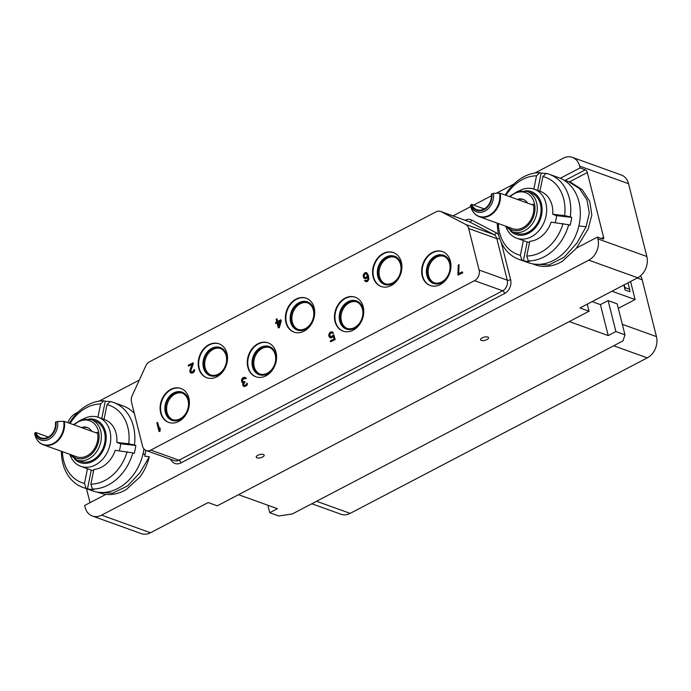 <?xml version="1.0" encoding="UTF-8"?>
<svg xmlns="http://www.w3.org/2000/svg" width="691" height="691" viewBox="0 0 691 691"><rect width="100%" height="100%" fill="white"/><g stroke="black" fill="none" stroke-linecap="round" stroke-linejoin="round"><path stroke-width="1.04" d="M145.758 450.342A38.938 30.594 -70.2 0 1 144.704 456.181L149.325 456.708A44.803 35.198 -70.2 0 1 139.919 476.989L126.505 489.383A44.803 35.198 -70.2 0 1 105.783 494.419L84.648 505.484L85.097 507.306A16.394 12.879 -70.2 0 0 92.369 516.022A16.394 12.879 -70.2 0 0 101.577 515.158L588.767 260.179A16.394 12.879 -70.2 0 0 597.922 238.905L597.465 237.082L576.329 248.147A44.803 35.198 -70.2 0 1 575.819 248.855L562.405 261.241A44.803 35.198 109.8 0 1 535.154 264.791L533.072 264.04L548.922 264.999L564.279 257.138L576.838 243.172L586.072 226.752L589.302 213.156L586.987 199.889L579.49 188.574L568.382 181.517L564.34 180.394M560.289 178.287L580.095 167.922L579.637 166.099A16.394 12.879 -70.2 0 0 572.364 157.384L621.278 174.978A16.394 12.879 109.8 0 1 628.551 183.694L646.836 256.499A16.394 12.879 109.8 0 1 637.672 277.773L579.982 307.97L589.052 311.226L217.25 505.821L208.181 502.556L150.491 532.752A16.394 12.879 109.8 0 1 141.284 533.616L92.369 516.022M487.76 337.061A4.103 1.65 -14.1 0 1 488.528 337.744A4.103 1.65 -14.1 0 1 485.998 340.015A4.103 1.65 -14.1 0 1 481.351 340.413A4.103 1.65 -14.1 0 1 480.573 339.739A4.103 1.65 -14.1 0 1 483.104 337.467A4.103 1.65 -14.1 0 1 487.76 337.061M263.392 454.488A4.103 1.65 -14.1 0 1 264.169 455.162A4.103 1.65 -14.1 0 1 261.639 457.433A4.103 1.65 -14.1 0 1 256.983 457.839A4.103 1.65 -14.1 0 1 256.214 457.157A4.103 1.65 -14.1 0 1 258.745 454.885A4.103 1.65 -14.1 0 1 263.392 454.488M78.014 412.164L75.975 413.227A16.394 12.879 -70.2 0 0 67.813 422.642M99.063 401.143L139.297 380.085M453.011 215.903L470.796 206.592M473.672 205.089L491.456 195.778M496.25 193.264L513.914 184.022M534.964 173.009L563.156 158.248A16.394 12.879 -70.2 0 1 572.364 157.384M589.052 311.226L587.272 304.152M532.588 263.867L533.072 264.04M580.095 167.922L585.346 169.813A2.462 1.157 -117.6 0 1 587.324 172.508L603.597 237.307A2.462 1.157 -117.6 0 1 603.312 238.974A2.462 1.157 -117.6 0 1 602.716 238.974L597.465 237.082M568.382 181.517L570.939 182.441L582.228 189.688L589.725 201.349L591.833 215.031L588.145 229.049L576.372 248.164M539.921 191.234L542.91 176.542L546.132 173.363A45.14 35.466 109.8 0 1 549.336 174.305L558.924 177.751A45.14 35.466 109.8 0 1 578.272 228.289A45.14 35.466 109.8 0 1 534.713 264.187A45.14 35.466 -70.2 0 1 528.356 262.71L518.768 259.263A45.14 35.466 -70.2 0 0 521.964 260.196L523.381 260.706A45.14 35.466 109.8 0 0 526.533 261.25A45.14 35.466 109.8 0 0 529.764 261.431L528.347 260.922A45.14 35.466 109.8 0 0 568.71 224.748L570.127 225.257A45.14 35.466 109.8 0 0 571.725 217.38L556.549 215.652A26.025 20.454 109.8 0 1 555.996 219.626A26.025 20.454 109.8 0 1 555.236 222.623M549.336 174.305A45.14 35.466 109.8 0 1 570.317 216.87L571.725 217.38M505.993 195.328A41.011 32.227 -70.2 0 1 536.527 175.816L539.749 172.638L541.165 173.147A45.14 35.466 109.8 0 1 544.396 173.337A45.14 35.466 109.8 0 1 545.942 173.553M541.165 173.147L537.658 190.414M506.071 227.244A26.025 20.454 109.8 0 0 516.695 238.196A26.025 20.454 109.8 0 0 546.037 216.041A26.025 20.454 -70.2 0 0 534.316 189.213A26.025 20.454 -70.2 0 0 519.148 190.889M534.316 189.213L540.457 191.424A26.025 20.454 109.8 0 1 552.731 214.279L556.549 215.652M536.527 175.816L533.841 189.049M498.323 223.53A41.011 32.227 -70.2 0 0 520.383 255.29L523.372 240.589A26.025 20.454 109.8 0 1 522.837 240.408L516.695 238.196M523.372 240.589L527.19 241.962L523.381 260.706M529.505 242.524A26.025 20.454 109.8 0 1 527.19 241.962M568.71 224.748L551.124 222.156A26.025 20.454 109.8 0 1 529.755 241.314L526.767 256.015L528.347 260.922M563.035 223.513A41.011 32.227 109.8 0 1 526.767 256.015M542.91 176.542A41.011 32.227 109.8 0 1 564.633 215.635L552.731 214.279M564.633 215.635L570.317 216.87M497.347 223.176A45.14 35.466 -70.2 0 0 518.768 259.263M539.749 172.638A45.14 35.466 -70.2 0 0 505.242 195.052M521.964 260.196L520.383 255.29M525.048 190.837A22.751 17.871 -70.2 0 1 541.537 215.056A22.751 17.871 109.8 0 1 528.572 233.273A22.751 17.871 109.8 0 1 510.58 231.044M527.06 191.398L530.878 192.772A21.516 16.912 -70.2 0 1 540.569 214.953A21.516 16.912 109.8 0 1 516.315 233.273L512.497 231.9A21.516 16.912 -70.2 0 0 536.752 213.579A21.516 16.912 -70.2 0 0 527.06 191.398L517.956 191.182L509.293 196.512M527.518 203.068A12.706 9.985 -70.2 0 0 523.13 199.345A12.706 9.985 -70.2 0 0 521.342 198.93A12.706 9.985 -70.2 0 0 517.369 199.414M533.34 204.121A18.45 14.494 109.8 0 1 528.468 223.176A18.45 14.494 109.8 0 1 512.584 228.661L479.269 216.68A18.45 14.494 -70.2 0 0 494.773 211.636A18.45 14.494 -70.2 0 0 500.249 193.255L532.839 204.985L533.34 204.121L532.156 204.735M484.227 208.881L471.642 204.355A12.706 9.985 -70.2 0 0 476.825 209.701A12.706 9.985 -70.2 0 0 478.613 210.116A12.706 9.985 -70.2 0 0 491.344 194.041L493.486 193.342A14.822 11.643 109.8 0 1 484.909 211.075A14.822 11.643 109.8 0 1 470.45 205.4L471.642 204.355M523.597 199.535A12.706 9.985 109.8 0 0 522.292 199.276A12.706 9.985 -70.2 0 0 518.319 199.759M470.45 205.4L471.21 208.034A18.225 14.321 -70.2 0 0 489.098 215.333A18.225 14.321 -70.2 0 0 499.593 193.178L493.486 193.342M471.21 208.034L471.21 208.034C472.791 212.37 475.468 215.246 479.269 216.68A18.45 14.494 -70.2 0 1 474.829 213.795M499.593 193.178L500.249 193.255M86.505 488.701L90.011 502.668M105.576 494.523L97.163 492.173L112.59 493.227L127.61 485.885L140.057 472.566L149.325 456.708M96.688 492.001L97.163 492.173M104.021 419.368L107.01 404.676L110.232 401.497A45.14 35.466 109.8 0 1 113.428 402.438L123.015 405.893A45.14 35.466 109.8 0 1 134.33 413.391M143.935 448.925A45.14 35.466 109.8 0 1 98.813 492.32A45.14 35.466 -70.2 0 1 92.456 490.843L82.868 487.397A45.14 35.466 -70.2 0 0 86.064 488.338L87.481 488.839A45.14 35.466 109.8 0 0 90.633 489.383A45.14 35.466 109.8 0 0 93.864 489.565L92.447 489.064A45.14 35.466 109.8 0 0 132.81 452.89L134.227 453.4A45.14 35.466 109.8 0 0 135.825 445.514L120.64 443.795A26.025 20.454 109.8 0 1 120.096 447.759A26.025 20.454 109.8 0 1 119.336 450.765M113.428 402.438A45.14 35.466 109.8 0 1 134.408 445.013L135.825 445.514M70.093 423.462A41.011 32.227 -70.2 0 1 100.627 403.95L103.849 400.78L105.265 401.281A45.14 35.466 109.8 0 1 108.496 401.471A45.14 35.466 109.8 0 1 110.042 401.687M105.265 401.281L101.758 418.556M70.171 455.378A26.025 20.454 109.8 0 0 80.795 466.339A26.025 20.454 109.8 0 0 110.137 444.175A26.025 20.454 -70.2 0 0 98.416 417.355A26.025 20.454 -70.2 0 0 83.248 419.031M98.416 417.355L104.557 419.558A26.025 20.454 109.8 0 1 116.822 442.421L120.64 443.795M100.627 403.95L97.941 417.191M62.423 451.664A41.011 32.227 -70.2 0 0 84.483 483.432L87.472 468.731A26.025 20.454 109.8 0 1 86.936 468.541L80.795 466.339M87.472 468.731L91.29 470.105L87.481 488.839M93.605 470.657A26.025 20.454 109.8 0 1 91.29 470.105M132.81 452.89L115.224 450.299A26.025 20.454 109.8 0 1 93.855 469.448L90.867 484.158L92.447 489.064M127.135 451.646A41.011 32.227 109.8 0 1 90.867 484.158M107.01 404.676A41.011 32.227 109.8 0 1 128.733 443.769L116.822 442.421M128.733 443.769L134.408 445.013M61.447 451.318A45.14 35.466 -70.2 0 0 82.868 487.397M103.849 400.78A45.14 35.466 -70.2 0 0 69.342 423.194M86.064 488.338L84.483 483.432M89.148 418.979A22.751 17.871 -70.2 0 1 105.637 443.199A22.751 17.871 109.8 0 1 92.672 461.415A22.751 17.871 109.8 0 1 74.68 459.178M91.16 419.532L94.978 420.905A21.516 16.912 -70.2 0 1 104.669 443.086A21.516 16.912 109.8 0 1 80.406 461.407L76.597 460.033A21.516 16.912 -70.2 0 0 100.851 441.713A21.516 16.912 -70.2 0 0 91.16 419.532L82.048 419.325L73.393 424.654M91.618 431.21A12.706 9.985 -70.2 0 0 87.221 427.487A12.706 9.985 -70.2 0 0 85.434 427.064A12.706 9.985 -70.2 0 0 81.469 427.556M97.431 432.255A18.45 14.494 109.8 0 1 92.568 451.309A18.45 14.494 109.8 0 1 76.675 456.794L43.369 444.814A18.45 14.494 -70.2 0 0 58.873 439.778A18.45 14.494 -70.2 0 0 64.341 421.398L96.939 433.119L97.431 432.255L96.256 432.877M48.327 437.023L35.733 432.488A12.706 9.985 -70.2 0 0 40.924 437.835A12.706 9.985 -70.2 0 0 42.712 438.249A12.706 9.985 -70.2 0 0 55.444 422.175L57.586 421.475A14.822 11.643 109.8 0 1 49.009 439.208A14.822 11.643 109.8 0 1 34.55 433.533L35.733 432.488M87.697 427.669A12.706 9.985 109.8 0 0 86.392 427.409A12.706 9.985 -70.2 0 0 82.419 427.893M34.55 433.533L35.31 436.168A18.225 14.321 -70.2 0 0 53.198 443.475A18.225 14.321 -70.2 0 0 63.693 421.311L57.586 421.475M63.693 421.311L64.341 421.398M149.627 361.73A8.197 6.444 -70.2 0 0 145.723 366.031L132.154 395.71A8.197 6.444 -70.2 0 0 131.48 402.05L142.562 446.161A8.197 6.444 -70.2 0 0 146.19 450.523A8.197 6.444 -70.2 0 0 150.793 450.083L474.518 280.658A8.197 6.444 -70.2 0 0 479.096 270.026L468.671 228.514A8.197 6.444 -70.2 0 0 465.665 224.428L441.212 211.705A8.197 6.444 -70.2 0 0 440.59 211.429A8.197 6.444 -70.2 0 0 435.986 211.861L149.627 361.73M450.402 261.155A18.035 14.174 -70.2 0 0 442.404 251.567A18.035 14.174 -70.2 0 0 426.744 257.078A18.035 14.174 -70.2 0 0 422.192 275.916A18.035 14.174 -70.2 0 0 430.191 285.513A18.035 14.174 -70.2 0 0 445.85 279.993A18.035 14.174 -70.2 0 0 450.402 261.155M401.324 262.131A18.035 14.174 -70.2 0 0 393.326 252.543A18.035 14.174 -70.2 0 0 377.666 258.054A18.035 14.174 -70.2 0 0 373.114 276.892A18.035 14.174 -70.2 0 0 381.112 286.48A18.035 14.174 -70.2 0 0 396.772 280.969A18.035 14.174 -70.2 0 0 401.324 262.131M363.216 306.787A18.035 14.174 -70.2 0 0 355.217 297.19A18.035 14.174 -70.2 0 0 339.557 302.71A18.035 14.174 -70.2 0 0 335.014 321.548A18.035 14.174 -70.2 0 0 343.012 331.136A18.035 14.174 -70.2 0 0 358.672 325.625A18.035 14.174 -70.2 0 0 363.216 306.787M314.146 307.754A18.035 14.174 -70.2 0 0 306.148 298.166A18.035 14.174 -70.2 0 0 290.488 303.677A18.035 14.174 -70.2 0 0 285.936 322.516A18.035 14.174 -70.2 0 0 293.934 332.112A18.035 14.174 -70.2 0 0 309.594 326.593A18.035 14.174 -70.2 0 0 314.146 307.754M276.037 352.41A18.035 14.174 -70.2 0 0 268.039 342.822A18.035 14.174 -70.2 0 0 252.379 348.333A18.035 14.174 -70.2 0 0 247.836 367.171A18.035 14.174 -70.2 0 0 255.834 376.768A18.035 14.174 -70.2 0 0 271.494 371.248A18.035 14.174 -70.2 0 0 276.037 352.41M226.959 353.386A18.035 14.174 -70.2 0 0 218.961 343.79A18.035 14.174 -70.2 0 0 203.301 349.309A18.035 14.174 -70.2 0 0 198.758 368.148A18.035 14.174 -70.2 0 0 206.756 377.735A18.035 14.174 -70.2 0 0 222.416 372.224A18.035 14.174 -70.2 0 0 226.959 353.386M188.859 398.042A18.035 14.174 -70.2 0 0 180.861 388.446A18.035 14.174 -70.2 0 0 165.201 393.965A18.035 14.174 -70.2 0 0 160.649 412.803A18.035 14.174 -70.2 0 0 168.647 422.391A18.035 14.174 -70.2 0 0 184.307 416.88A18.035 14.174 -70.2 0 0 188.859 398.042M159.051 431.547L160.062 431.236L160.131 428.04L159.448 429.664L157.626 422.408L156.857 422.814L159.051 431.547L159.82 431.149L160.26 429.448L159.889 427.954M159.561 429.241L157.626 422.408M191.312 372.008L190.889 370.333L193.316 363.812L193.083 362.879L188.228 365.211L188.462 366.135L192.055 364.261L189.757 370.721L190.224 372.579L192.348 372.941L193.705 372.017L194.456 370.359L194.396 369.555L193.756 369.884L193.35 371.153L191.554 372.095L190.586 371.127L193.074 363.725L192.841 362.792M188.462 366.135L191.951 364.52M190.923 373.054L192.582 373.028L193.946 372.103L194.689 370.445L194.396 369.555M244.044 385.595L243.629 383.92L244.977 382.373L244.795 381.631L242.748 381.855L242.152 380.067L243.888 378.314L246.091 378.426L245.426 377.511L243.785 377.321L242.291 378.314L241.461 380.214L241.98 382.261L243.111 382.719L242.679 385.051L243.785 386.571L246.445 385.604L247.188 383.954L247.128 383.142L245.486 385.258L243.811 385.509L243.387 383.833L244.744 382.287L244.554 381.544M242.982 381.942L242.55 379.644L244.968 378.279M245.452 378.763L246.333 378.513L245.426 377.511M242.377 382.684L243.077 382.797M243.785 386.571L246.678 385.69L247.43 384.041L247.128 383.142M278.369 327.914L279.38 327.594L281.194 320.97L280.917 319.855L277.601 321.375L276.944 318.776L276.175 319.182L276.832 321.781L275.545 322.455L275.83 323.569L277.108 322.896L278.369 327.914L279.138 327.508L280.961 320.883L280.676 319.769M277.791 321.28L276.944 318.776M275.83 323.569L277.16 323.086M330.436 336.811L329.78 334.202L331.309 332.777L332.552 333.39L333.321 332.984L332.302 331.835L330.065 332.164L328.769 334.522L328.933 336.327L329.996 337.666L331.464 337.744L333.33 335.921L334.081 338.901L330.358 340.844L330.592 341.769L334.954 339.488L333.736 334.66L331.231 336.811L330.194 336.724L329.529 335.809L329.832 333.546L332.103 332.777M332.552 333.39L333.554 333.071L332.302 331.835M329.996 337.666L331.706 337.83L333.416 336.275M330.592 341.769L335.187 339.575L333.736 334.66M364.442 278.447L366.152 278.611L367.819 276.892L367.871 279.389L367.241 280.347L364.528 280.511L366.144 281.764L367.94 280.831L368.64 278.991L367.681 274.025L366.619 272.686L365.15 272.608L363.414 274.362L363.198 276.374L363.915 278.093L365.91 278.525L367.819 276.892M365.798 280.684L365.168 280.175M365.366 281.548L367.586 281.436L368.882 279.078L368.372 275.338L366.619 272.686M457.9 275.139L462.754 272.815L462.288 271.796L458.435 273.809L459.04 264.662L458.271 265.068L457.9 275.139L462.521 272.729L462.288 271.796M458.694 273.679L459.04 264.662M442.637 251.654A18.035 14.174 -70.2 0 0 427.116 257.372A18.035 14.174 -70.2 0 0 422.667 276.089A18.035 14.174 109.8 0 0 430.433 285.59M450.264 263.228A14.96 11.756 109.8 0 1 441.903 282.645A14.96 11.756 109.8 0 1 426.865 275.476A14.96 11.756 -70.2 0 1 435.226 256.067A14.96 11.756 -70.2 0 1 450.264 263.228M449.625 263.565A14.14 11.108 109.8 0 1 446.058 278.335A14.14 11.108 109.8 0 1 433.775 282.662A14.14 11.108 109.8 0 1 427.504 275.139A14.14 11.108 -70.2 0 1 431.072 260.369A14.14 11.108 -70.2 0 1 443.354 256.05A14.14 11.108 -70.2 0 1 449.625 263.565M434.319 282.835A14.14 11.108 109.8 0 1 428.575 275.528A14.14 11.108 -70.2 0 1 431.927 261.025A14.14 11.108 -70.2 0 1 443.881 256.257M311.814 503.756L340.965 514.242A16.394 12.879 -70.2 0 0 350.173 513.37L647.286 357.869A16.394 12.879 -70.2 0 0 656.45 336.595L642.189 279.812A16.394 12.879 -70.2 0 0 640.54 275.83M238.516 494.687L277.428 508.688L269.74 512.713L278.801 515.978L292.224 514.009L622.997 340.896L624.958 334.807L617.184 303.867L608.123 300.602L600.427 304.627L592.092 301.63M630.563 281.496L635.098 299.548L618.307 308.333M635.098 299.548L611.967 291.231M623.843 285.012L625.096 289.995A8.197 6.444 -70.2 0 0 624.845 287.551L624.163 284.847M628.007 282.835L629.622 289.27A8.197 6.444 109.8 0 1 629.872 291.714L625.096 289.995M569.289 321.574L608.201 335.576L615.897 331.542L624.958 334.807M608.201 335.576L600.427 304.627M615.897 331.542L608.123 300.602M269.74 512.713L267.858 505.242M182.338 393.136A14.14 11.108 -70.2 0 0 170.383 397.912A14.14 11.108 -70.2 0 0 167.041 412.406A14.14 11.108 109.8 0 0 172.776 419.722M188.082 400.452A14.14 11.108 -70.2 0 0 181.811 392.929A14.14 11.108 -70.2 0 0 169.528 397.247A14.14 11.108 -70.2 0 0 165.961 412.026A14.14 11.108 109.8 0 0 172.232 419.541A14.14 11.108 109.8 0 0 184.514 415.222A14.14 11.108 109.8 0 0 188.082 400.452M188.721 400.115A14.96 11.756 -70.2 0 0 173.683 392.946A14.96 11.756 -70.2 0 0 165.322 412.363A14.96 11.756 109.8 0 0 180.36 419.523A14.96 11.756 109.8 0 0 188.721 400.115M181.102 388.541A18.035 14.174 -70.2 0 0 165.581 394.25A18.035 14.174 -70.2 0 0 161.133 412.976A18.035 14.174 109.8 0 0 168.889 422.477M220.446 348.489A14.14 11.108 -70.2 0 0 208.483 353.256A14.14 11.108 -70.2 0 0 205.141 367.75A14.14 11.108 109.8 0 0 210.885 375.066M226.182 355.796A14.14 11.108 -70.2 0 0 219.911 348.273A14.14 11.108 -70.2 0 0 207.637 352.6A14.14 11.108 -70.2 0 0 204.07 367.37A14.14 11.108 109.8 0 0 210.34 374.885A14.14 11.108 109.8 0 0 222.614 370.566A14.14 11.108 109.8 0 0 226.182 355.796M226.821 355.459A14.96 11.756 -70.2 0 0 211.791 348.29A14.96 11.756 -70.2 0 0 203.43 367.707A14.96 11.756 109.8 0 0 218.46 374.868A14.96 11.756 109.8 0 0 226.821 355.459M219.202 343.885A18.035 14.174 -70.2 0 0 203.681 349.603A18.035 14.174 -70.2 0 0 199.233 368.32A18.035 14.174 109.8 0 0 206.998 377.822M269.516 347.513A14.14 11.108 -70.2 0 0 257.562 352.28A14.14 11.108 -70.2 0 0 254.219 366.783A14.14 11.108 109.8 0 0 259.963 374.09M275.26 354.82A14.14 11.108 -70.2 0 0 268.989 347.305A14.14 11.108 -70.2 0 0 256.707 351.624A14.14 11.108 -70.2 0 0 253.148 366.394A14.14 11.108 109.8 0 0 259.419 373.917A14.14 11.108 109.8 0 0 271.693 369.59A14.14 11.108 109.8 0 0 275.26 354.82M275.899 354.483A14.96 11.756 -70.2 0 0 260.861 347.323A14.96 11.756 -70.2 0 0 252.5 366.731A14.96 11.756 109.8 0 0 267.538 373.891A14.96 11.756 109.8 0 0 275.899 354.483M268.281 342.909A18.035 14.174 -70.2 0 0 252.759 348.627A18.035 14.174 -70.2 0 0 248.311 367.344A18.035 14.174 109.8 0 0 256.067 376.845M307.625 302.857A14.14 11.108 -70.2 0 0 295.67 307.625A14.14 11.108 -70.2 0 0 292.319 322.127A14.14 11.108 109.8 0 0 298.063 329.434M313.369 310.164A14.14 11.108 -70.2 0 0 307.098 302.649A14.14 11.108 -70.2 0 0 294.815 306.968A14.14 11.108 -70.2 0 0 291.248 321.738A14.14 11.108 109.8 0 0 297.519 329.262A14.14 11.108 109.8 0 0 309.801 324.934A14.14 11.108 109.8 0 0 313.369 310.164M314.008 309.827A14.96 11.756 -70.2 0 0 298.97 302.667A14.96 11.756 -70.2 0 0 290.609 322.075A14.96 11.756 109.8 0 0 305.647 329.244A14.96 11.756 109.8 0 0 314.008 309.827M306.381 298.253A18.035 14.174 -70.2 0 0 290.859 303.971A18.035 14.174 -70.2 0 0 286.411 322.688A18.035 14.174 109.8 0 0 294.176 332.19M356.703 301.881A14.14 11.108 -70.2 0 0 344.74 306.657A14.14 11.108 -70.2 0 0 341.397 321.151A14.14 11.108 109.8 0 0 347.141 328.467M362.438 309.197A14.14 11.108 -70.2 0 0 356.167 301.673A14.14 11.108 -70.2 0 0 343.893 306.001A14.14 11.108 -70.2 0 0 340.326 320.771A14.14 11.108 109.8 0 0 346.597 328.285A14.14 11.108 109.8 0 0 358.879 323.967A14.14 11.108 109.8 0 0 362.438 309.197M363.086 308.86A14.96 11.756 -70.2 0 0 348.048 301.691A14.96 11.756 -70.2 0 0 339.687 321.108A14.96 11.756 109.8 0 0 354.716 328.268A14.96 11.756 109.8 0 0 363.086 308.86M355.459 297.285A18.035 14.174 -70.2 0 0 339.937 303.004A18.035 14.174 -70.2 0 0 335.489 321.721A18.035 14.174 109.8 0 0 343.254 331.222M394.803 257.233A14.14 11.108 -70.2 0 0 382.849 262.001A14.14 11.108 -70.2 0 0 379.506 276.504A14.14 11.108 109.8 0 0 385.241 283.811M400.547 264.541A14.14 11.108 -70.2 0 0 394.276 257.017A14.14 11.108 -70.2 0 0 381.993 261.345A14.14 11.108 -70.2 0 0 378.426 276.115A14.14 11.108 109.8 0 0 384.697 283.63A14.14 11.108 109.8 0 0 396.98 279.311A14.14 11.108 109.8 0 0 400.547 264.541M401.186 264.204A14.96 11.756 -70.2 0 0 386.148 257.035A14.96 11.756 -70.2 0 0 377.787 276.452A14.96 11.756 109.8 0 0 392.825 283.612A14.96 11.756 109.8 0 0 401.186 264.204M393.559 252.63A18.035 14.174 -70.2 0 0 378.046 258.348A18.035 14.174 -70.2 0 0 373.598 277.065A18.035 14.174 109.8 0 0 381.354 286.566M280.062 321.35L278.767 326.022L277.877 322.49L280.062 321.35M278.879 325.616L278.119 322.576L279.993 321.6M364.295 277.272L364.278 274.327L365.513 273.472L366.817 274.051L367.241 275.726L366.446 277.195L365.116 277.678L364.027 276.78M364.261 276.866L364.52 274.413L366.429 273.627M101.577 515.158L150.491 532.752M637.672 277.773L588.767 260.179M646.836 256.499L597.922 238.905M170.746 459.351A10.659 8.37 -70.2 0 0 180.93 462.91L504.655 293.485A10.659 8.37 -70.2 0 0 510.606 279.665L501.251 242.42M498.66 234.888A10.659 8.37 -70.2 0 0 496.268 232.841L471.815 220.118A10.659 8.37 -70.2 0 0 465.138 220.265M578.877 225.94L586.072 226.752M564.901 180.506L585.346 169.813M579.637 166.099L628.551 183.694M569.41 181.888L587.324 172.508M603.597 237.307L601.351 238.481M507.099 226.691A19.884 15.617 -70.2 0 0 522.932 229.127A19.884 15.617 -70.2 0 0 534.506 213.087A19.884 15.617 -70.2 0 0 528.235 193.946A19.884 15.617 -70.2 0 0 510.053 196.788M491.888 193.756A13.397 10.529 109.8 0 1 484.115 209.641A13.397 10.529 109.8 0 1 471.089 204.64M142.977 454.073L145.119 454.315M71.199 454.825A19.884 15.617 -70.2 0 0 87.031 457.261A19.884 15.617 -70.2 0 0 98.606 441.221A19.884 15.617 -70.2 0 0 92.335 422.089A19.884 15.617 -70.2 0 0 74.153 424.922M38.929 441.929A18.45 14.494 -70.2 0 0 43.369 444.814C39.568 443.38 36.882 440.504 35.31 436.185M55.988 421.89A13.397 10.529 109.8 0 1 48.215 437.783A13.397 10.529 109.8 0 1 35.189 432.773M471.815 220.118A2.462 1.512 -62.5 0 1 469.37 221.828A8.197 6.444 -70.2 0 0 468.74 221.561L440.59 211.429M496.268 232.841A2.462 1.512 -62.5 0 1 493.815 234.551L469.37 221.828L441.212 211.705M499.662 238.378A2.462 0.985 -14.1 0 1 496.829 238.637A8.197 6.444 -70.2 0 0 493.815 234.551L465.665 224.428M510.606 279.665A2.462 0.985 -14.1 0 1 507.254 280.157L496.829 238.637L468.671 228.514M504.655 293.485A2.462 1.157 62.4 0 0 502.677 290.79A8.197 6.444 -70.2 0 0 507.254 280.157L479.096 270.026M180.93 462.91A2.462 1.157 62.4 0 0 178.952 460.215L502.677 290.79L474.518 280.658M146.19 450.523L174.348 460.647A8.197 6.444 -70.2 0 0 178.952 460.215L150.793 450.083M642.189 279.812L637.206 278.015M656.45 336.595L622.323 324.321M629.622 289.27L624.845 287.551M647.286 357.869L613.668 345.776M350.173 513.37L316.547 501.277M505.156 225.992L512.497 231.9M69.255 454.125L76.597 460.033"/></g></svg>
